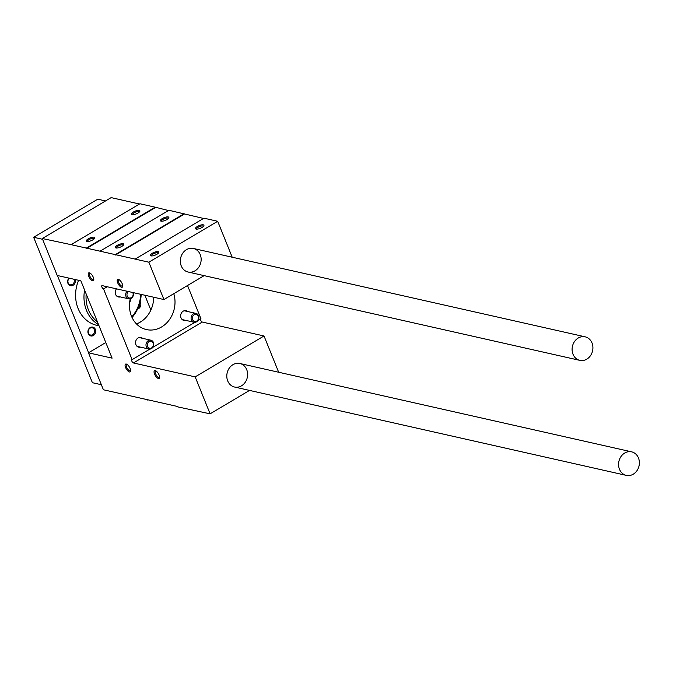 <?xml version="1.0" encoding="UTF-8"?>
<svg xmlns="http://www.w3.org/2000/svg" width="673" height="673" viewBox="0 0 673 673"><rect width="100%" height="100%" fill="white"/><g stroke="black" fill="none" stroke-linecap="round" stroke-linejoin="round"><path stroke-width="1.01" d="M121.838 246.377A4.526 1.472 158 0 1 115.806 247.916A4.526 1.472 158 0 1 119.003 244.492A4.526 1.472 158 0 1 123.681 244.736A4.526 1.472 158 0 1 121.838 246.377M166.938 219.566A4.526 1.472 158 0 1 160.906 221.114A4.526 1.472 158 0 1 164.103 217.682A4.526 1.472 158 0 1 168.78 217.934A4.526 1.472 158 0 1 166.938 219.566M184.141 213.72L115.302 254.63L100.058 251.189L168.898 210.279L203.524 218.447M92.874 239.84A4.526 1.472 158 0 1 86.842 241.388A4.526 1.472 158 0 1 90.039 237.956A4.526 1.472 158 0 1 94.716 238.208A4.526 1.472 158 0 1 92.874 239.84M137.973 213.038A4.526 1.472 158 0 1 131.942 214.586A4.526 1.472 158 0 1 135.138 211.154A4.526 1.472 158 0 1 139.816 211.406A4.526 1.472 158 0 1 137.973 213.038M155.177 207.183L139.934 203.751L71.102 244.661L86.346 248.101L155.177 207.183L168.46 210.54M139.496 204.012L111.138 197.618L42.298 238.528L57.222 275.476L80.853 280.801L112.097 358.145L88.474 352.82L103.398 389.768L177.176 406.408M195.01 270.824A12.064 10.322 -77.3 0 1 188.087 272.018A12.064 10.322 -77.3 0 1 180.667 257.978A12.064 10.322 -77.3 0 1 193.395 248.472A12.064 10.322 -77.3 0 1 201.118 258.457A12.064 10.322 -77.3 0 1 195.01 270.824M232.202 257.229L217.682 221.282L203.961 218.187L135.122 259.097L148.842 262.192L217.682 221.282M249.523 390.407L210.111 413.836L195.178 376.88L133.439 362.957A1.884 0.757 -120.7 0 1 131.958 361.393A1.884 0.757 -120.7 0 1 131.807 359.685A1.884 0.757 -120.7 0 1 132.11 359.651L103.533 288.919A1.884 0.757 -120.7 0 1 102.044 287.354A1.884 0.757 -120.7 0 1 101.901 285.646A1.884 0.757 -120.7 0 1 102.195 285.621L163.934 299.544L148.842 262.192M163.934 299.544L204.146 275.636M202.001 227.474A4.526 1.472 158 0 1 195.969 229.022A4.526 1.472 158 0 1 199.158 225.59A4.526 1.472 158 0 1 203.843 225.842A4.526 1.472 158 0 1 202.001 227.474M156.902 254.276A4.526 1.472 158 0 1 150.87 255.824A4.526 1.472 158 0 1 154.058 252.4A4.526 1.472 158 0 1 158.744 252.644A4.526 1.472 158 0 1 156.902 254.276M136.484 323.949A26.398 22.579 102.7 0 0 153.671 297.23M88.474 352.82L105.787 342.523M138.419 323.133L141.995 321.004M147.766 400.132L148.211 399.871M241.481 385.839A12.064 10.322 -77.3 0 1 234.557 387.034A12.064 10.322 -77.3 0 1 227.138 372.993A12.064 10.322 -77.3 0 1 239.866 363.496A12.064 10.322 -77.3 0 1 247.588 373.473A12.064 10.322 -77.3 0 1 241.481 385.839M278.672 372.245L264.018 335.97L202.279 322.047A1.884 0.757 -120.7 0 1 200.958 320.785A1.884 0.757 -120.7 0 1 200.478 319.019M195.178 376.88L264.018 335.97M132.11 359.651L149.852 349.11M152.83 347.335L194.951 322.3M197.929 320.533L200.941 318.741L187.523 285.52M187.666 311.523A4.98 4.257 102.7 0 0 186.034 310.69A4.98 4.257 102.7 0 0 183.174 311.187A4.98 4.257 102.7 0 0 180.658 316.285A4.98 4.257 102.7 0 0 183.838 320.407A4.98 4.257 102.7 0 0 185.672 320.356M142.558 338.326A4.98 4.257 102.7 0 0 140.935 337.501A4.98 4.257 102.7 0 0 138.074 337.989A4.98 4.257 102.7 0 0 135.559 343.087A4.98 4.257 102.7 0 0 138.739 347.209A4.98 4.257 102.7 0 0 140.573 347.159M116.513 288.843A4.98 4.257 102.7 0 0 115.386 293.714A4.98 4.257 102.7 0 0 118.44 296.97A4.98 4.257 102.7 0 0 120.274 296.919M173.785 293.689A26.398 22.579 -77.3 0 1 161.587 326.969A26.398 22.579 -77.3 0 1 146.428 329.577A26.398 22.579 -77.3 0 1 130.242 298.753M103.533 288.919L107.192 286.748M115.302 254.63L135.122 259.097M86.346 248.101L100.058 251.189M42.298 238.528L71.102 244.661M210.111 413.836L176.73 406.669M122.259 283.838A4.526 1.826 59.3 0 1 122.73 286.404A4.526 1.826 59.3 0 1 118.406 284.25A4.526 1.826 59.3 0 1 118.583 279.413A4.526 1.826 59.3 0 1 122.259 283.838M159.114 375.054A4.526 1.826 59.3 0 1 159.594 377.62A4.526 1.826 59.3 0 1 155.261 375.467A4.526 1.826 59.3 0 1 155.438 370.638A4.526 1.826 59.3 0 1 159.114 375.054M93.295 277.301A4.526 1.826 59.3 0 1 93.774 279.867A4.526 1.826 59.3 0 1 89.442 277.713A4.526 1.826 59.3 0 1 89.618 272.885A4.526 1.826 59.3 0 1 93.295 277.301M130.15 368.526A4.526 1.826 59.3 0 1 130.629 371.092A4.526 1.826 59.3 0 1 126.297 368.939A4.526 1.826 59.3 0 1 126.474 364.101A4.526 1.826 59.3 0 1 130.15 368.526M130.646 370.537A3.71 1.489 59.3 0 1 130.402 370.815A3.71 1.489 59.3 0 1 127.222 368.392A3.71 1.489 59.3 0 1 126.608 364.438A3.71 1.489 59.3 0 1 126.97 364.345M93.791 279.32A3.71 1.489 59.3 0 1 93.547 279.589A3.71 1.489 59.3 0 1 90.367 277.167A3.71 1.489 59.3 0 1 89.753 273.213A3.71 1.489 59.3 0 1 90.115 273.129M87.473 241.498A3.71 1.211 158 0 1 87.44 241.43A3.71 1.211 158 0 1 90.426 238.923A3.71 1.211 158 0 1 94.321 238.654A3.71 1.211 158 0 1 94.338 238.73M132.581 214.695A3.71 1.211 158 0 1 132.539 214.628A3.71 1.211 158 0 1 135.525 212.113A3.71 1.211 158 0 1 139.42 211.852A3.71 1.211 158 0 1 139.437 211.919M159.61 377.073A3.71 1.489 59.3 0 1 159.358 377.343A3.71 1.489 59.3 0 1 156.186 374.92A3.71 1.489 59.3 0 1 155.572 370.966A3.71 1.489 59.3 0 1 155.934 370.882M122.755 285.848A3.71 1.489 59.3 0 1 122.503 286.126A3.71 1.489 59.3 0 1 119.331 283.695A3.71 1.489 59.3 0 1 118.717 279.749A3.71 1.489 59.3 0 1 119.079 279.657M116.437 248.034A3.71 1.211 158 0 1 116.404 247.958A3.71 1.211 158 0 1 119.39 245.452A3.71 1.211 158 0 1 123.277 245.182A3.71 1.211 158 0 1 123.302 245.258M161.537 221.224A3.71 1.211 158 0 1 161.503 221.156A3.71 1.211 158 0 1 164.49 218.649A3.71 1.211 158 0 1 168.385 218.38A3.71 1.211 158 0 1 168.401 218.456M151.501 255.933A3.71 1.211 158 0 1 151.467 255.866A3.71 1.211 158 0 1 154.453 253.359A3.71 1.211 158 0 1 158.34 253.09A3.71 1.211 158 0 1 158.365 253.166M196.6 229.131A3.71 1.211 158 0 1 196.566 229.064A3.71 1.211 158 0 1 199.553 226.557A3.71 1.211 158 0 1 203.439 226.288A3.71 1.211 158 0 1 203.465 226.364M86.506 248.497L155.345 207.587M115.47 255.025L184.301 214.115M129.603 302.623A12.821 10.97 102.7 0 0 131.042 298.433M129.839 300.839A11.315 9.674 102.7 0 0 130.478 298.677M101.362 384.72L92.403 382.701L33.65 237.275L97.745 199.183L105.535 200.941M88.609 352.736L57.415 275.518M42.609 239.294L33.65 237.275M144.863 295.237L150.861 310.076M99.057 325.85L96.92 325.37A33.179 28.384 -77.3 0 1 78.598 280.296M68.94 278.117A4.526 3.87 102.7 0 0 68.284 284.04A4.526 3.87 102.7 0 0 73.264 285.167A4.526 3.87 102.7 0 0 75.208 279.531M137.553 309.092A4.526 3.87 102.7 0 0 140.11 301.891M90.216 327.558A4.526 3.87 102.7 0 0 89.534 335.339A4.526 3.87 102.7 0 0 95.701 331.671A4.526 3.87 102.7 0 0 90.216 327.558M90.089 328.18A3.71 3.172 102.7 0 0 88.213 331.982A3.71 3.172 102.7 0 0 90.586 335.045A3.71 3.172 102.7 0 0 94.498 332.126A3.71 3.172 102.7 0 0 92.218 327.81A3.71 3.172 102.7 0 0 90.089 328.18M138.226 307.595A3.71 3.172 102.7 0 0 139.639 303.641M69.395 278.218A3.71 3.172 102.7 0 0 67.948 282.004A3.71 3.172 102.7 0 0 70.295 284.814A3.71 3.172 102.7 0 0 73.618 283.283A3.71 3.172 102.7 0 0 73.929 279.245M586.772 359.172A12.064 10.322 -77.3 0 1 579.848 360.366A12.064 10.322 -77.3 0 1 572.437 346.326A12.064 10.322 -77.3 0 1 585.157 336.828A12.064 10.322 -77.3 0 1 592.879 346.805A12.064 10.322 -77.3 0 1 586.772 359.172M633.243 474.196A12.064 10.322 -77.3 0 1 626.319 475.382A12.064 10.322 -77.3 0 1 618.908 461.341A12.064 10.322 -77.3 0 1 631.627 451.844A12.064 10.322 -77.3 0 1 639.35 461.829A12.064 10.322 -77.3 0 1 633.243 474.196M84.613 290.113A33.179 28.384 102.7 0 0 98.569 324.647M132.059 317.521A33.179 28.384 102.7 0 0 141.195 294.412M86.178 293.975A31.673 27.097 102.7 0 0 97.417 321.795M131.757 316.865A31.673 27.097 102.7 0 0 140.674 294.294M146.327 346.738A4.526 3.87 102.7 0 0 148.893 349.035A4.526 3.87 102.7 0 0 153.663 345.468A4.526 3.87 102.7 0 0 150.878 340.202A4.526 3.87 102.7 0 0 146.907 341.951A4.526 3.87 102.7 0 0 146.327 346.738M147.522 346.41A3.601 3.079 102.7 0 0 152.872 346.612A3.601 3.079 102.7 0 0 150.668 341.152A3.601 3.079 102.7 0 0 147.522 346.41M127.012 291.216A4.526 3.87 102.7 0 0 126.028 296.499A4.526 3.87 102.7 0 0 128.593 298.795A4.526 3.87 102.7 0 0 132.455 297.205A4.526 3.87 102.7 0 0 133.279 292.629M128.467 291.544A3.601 3.079 102.7 0 0 127.222 296.17A3.601 3.079 102.7 0 0 131.462 297.559A3.601 3.079 102.7 0 0 132.758 292.511M191.426 319.936A4.526 3.87 102.7 0 0 193.992 322.232A4.526 3.87 102.7 0 0 198.762 318.666A4.526 3.87 102.7 0 0 195.986 313.399A4.526 3.87 102.7 0 0 192.007 315.149A4.526 3.87 102.7 0 0 191.426 319.936M192.621 319.608A3.601 3.079 102.7 0 0 197.971 319.81A3.601 3.079 102.7 0 0 195.767 314.35A3.601 3.079 102.7 0 0 192.621 319.608M133.439 362.957L202.279 322.047M585.157 336.828L193.395 248.472M579.848 360.366L188.087 272.018M631.627 451.844L239.866 363.496M626.319 475.382L234.557 387.034M137.107 346.376L148.893 349.035M139.101 337.552L150.878 340.202M116.816 296.137L128.593 298.795M182.215 319.574L193.992 322.232M184.2 310.741L195.986 313.399"/></g></svg>
